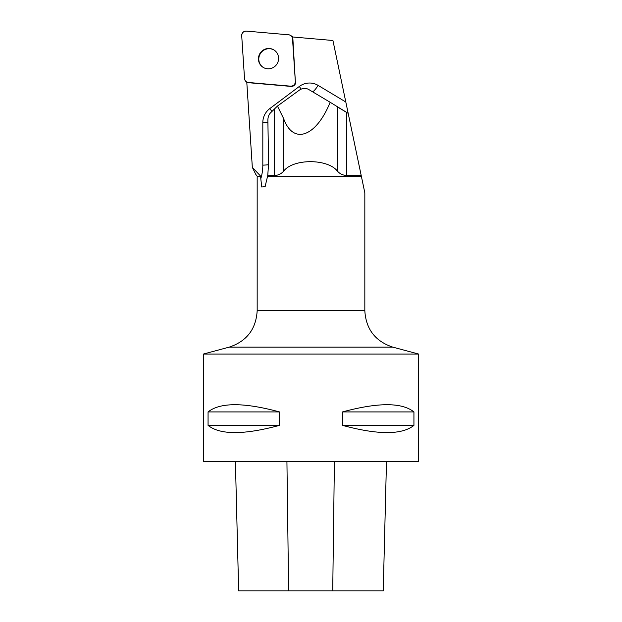 <?xml version="1.0" encoding="UTF-8"?>
<svg xmlns="http://www.w3.org/2000/svg" width="622" height="622" viewBox="0 0 622 622"><rect width="100%" height="100%" fill="white"/><g stroke="black" fill="none" stroke-linecap="round" stroke-linejoin="round"><path stroke-width="0.93" d="M295.349 81.583L292.519 38.673A4.276 4.175 -56.6 0 0 288.779 34.816L246.351 31.108A4.276 4.175 -56.6 0 0 241.709 35.703L244.532 78.613A4.276 4.175 -56.6 0 0 248.271 82.469L290.699 86.178A4.276 4.175 -56.6 0 0 295.349 81.583L292.884 38.906A4.276 4.175 -56.6 0 0 292.239 36.939L332.933 40.5L345.809 102L318.083 85.369A17.222 16.817 -56.6 0 0 299.283 86.474L269.847 108.547A17.222 16.817 -56.6 0 0 262.818 122.573L262.818 165.133A46.292 45.204 123.4 0 1 260.797 178.724L260.665 176.174L257.174 176.174L255.829 174.502L252.33 167.357L260.665 176.174M261.543 51.447A10.255 10.014 -56.6 0 0 262.881 67.199A10.255 10.014 -56.6 0 0 276.883 64.152A10.255 10.014 -56.6 0 0 261.543 51.447M345.809 102L361.203 175.505L346.781 175.505C342.971 175.326 339.869 173.88 337.458 171.159C327.716 158.548 293.18 158.486 283.632 171.159C281.276 173.88 278.236 175.326 274.504 175.505L267.748 175.505L268.634 163.197L267.857 120.124C267.965 116.905 268.914 114.425 270.71 112.675L277.451 106.067L299.407 90.112C302.51 88.06 305.573 87.826 308.598 89.428L330.165 102.28C315.976 137.135 293.156 145.128 283.632 118.584L277.451 106.067M246.778 82.073L252.33 167.357M364.826 310.72C365.946 329.139 375.253 341.276 392.754 347.115L229.246 347.115C246.747 341.276 256.054 329.139 257.174 310.72L364.826 310.72L364.826 192.804L361.203 175.505M267.748 175.505L265.096 186.631L261.738 186.981L260.797 178.724M361.343 176.174L267.779 176.174M246.701 82.026A4.276 4.175 -56.6 0 0 248.637 82.71L291.065 86.419A4.276 4.175 -56.6 0 0 295.714 81.816M238.654 590.9L235.411 461.711L238.661 590.9L383.238 590.9L386.472 461.711M203.347 461.711L418.653 461.711L418.653 354.058L203.347 354.058L203.347 461.711M413.933 411.919C401.898 402.317 378.106 402.317 342.543 411.919L342.543 425.378C378.106 434.988 401.898 434.988 413.933 425.378L413.933 411.919L342.543 411.919M279.457 411.919C243.894 402.317 220.102 402.317 208.067 411.919L208.067 425.378C220.102 434.988 243.894 434.988 279.457 425.378L279.457 411.919L208.067 411.919M208.067 425.378L279.457 425.378M342.543 425.378L413.933 425.378M348.188 113.336L330.165 102.28M274.349 50.203A10.255 10.014 -56.6 0 0 261.909 51.688A10.255 10.014 -56.6 0 0 263.067 67.324M244.532 78.605C244.85 80.821 246.094 82.112 248.287 82.469L290.676 86.178C293.6 86.046 295.155 84.506 295.349 81.56L292.519 38.681C292.208 36.465 290.956 35.174 288.771 34.816L246.374 31.108C243.451 31.24 241.896 32.779 241.709 35.726L244.532 78.605M288.624 590.9L286.929 461.711M332.723 590.9L334.403 461.711M262.818 165.133A8.615 1.042 180 0 0 268.642 164.651M337.458 106.937L346.781 112.528L337.458 106.937M318.083 85.369A8.615 1.858 -59.1 0 1 312.532 91.768M299.283 86.474A8.615 0.638 -126.9 0 1 301.134 89.117M269.847 108.547A8.615 0.638 -126.9 0 1 271.9 111.486M262.818 122.573A8.615 1.042 180 0 0 267.895 122.215M337.458 106.751L337.458 171.159M346.781 112.473L346.781 175.505M274.504 108.951L274.504 175.505M283.632 118.584L283.632 171.159M293.001 37.009L290.676 35.477M383.238 590.9L386.48 461.711M229.246 347.115L203.347 354.058M392.754 347.115L418.653 354.058M257.174 176.174L257.174 310.72M265.089 186.631L265.275 186.219"/></g></svg>
